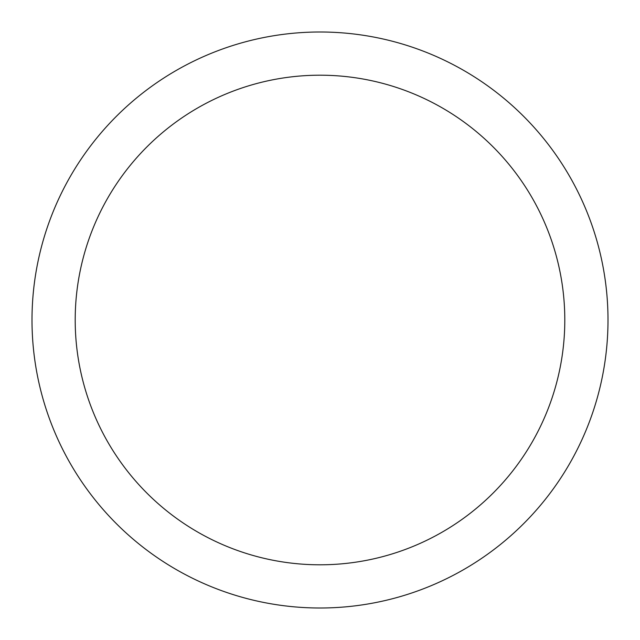 <?xml version="1.0" encoding="UTF-8"?>
<svg xmlns="http://www.w3.org/2000/svg" width="640" height="640" viewBox="0 0 640 640"><rect width="100%" height="100%" fill="white"/><g stroke="black" fill="none" stroke-linecap="round" stroke-linejoin="round"><path stroke-width="0.96" d="M564.8 320A244.8 244.8 0 0 0 320 75.2A244.8 244.8 0 0 0 75.2 320A244.8 244.8 0 0 0 320 564.8A244.8 244.8 0 0 0 564.8 320M608 320A288 288 0 0 0 320 32A288 288 0 0 0 32 320A288 288 0 0 0 320 608A288 288 0 0 0 608 320"/></g></svg>
